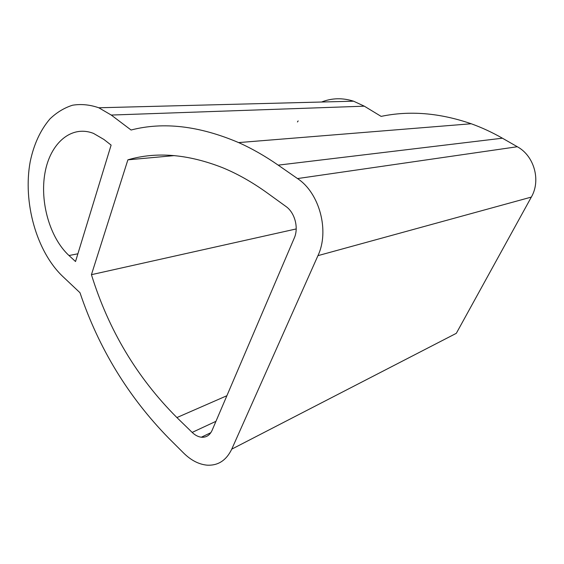 <?xml version="1.0" encoding="UTF-8"?>
<svg xmlns="http://www.w3.org/2000/svg" width="564" height="564" viewBox="0 0 564 564"><rect width="100%" height="100%" fill="white"/><g stroke="black" fill="none" stroke-linecap="round" stroke-linejoin="round"><path stroke-width="0.85" d="M111.256 115.056L131.074 130.016C163.391 121.641 199.233 125.828 238.614 142.586C251.798 148.48 264.995 156.002 278.193 165.139L297.51 178.569C319.541 192.966 329.707 230.986 317.941 255.654L231.748 449.148C226.27 460.471 217.993 465.801 206.925 465.152C198.725 464.313 190.949 460.273 183.61 453.033L168.657 438.122C128.31 396.816 98.749 348.348 79.989 292.723L62.717 276.416C36.42 251.466 22.659 202.046 30.23 161.53C33.882 144.194 40.481 129.96 50.034 118.828C56.802 112.37 64.303 107.83 72.552 105.221C81.096 103.832 89.845 104.685 98.792 107.773L111.256 115.056L364.323 106.18L353.572 101.196C342.552 97.706 331.886 97.981 321.572 102.021M68.998 255.527C49.914 237.966 39.635 202.095 45 172.753C50.196 143.348 71.205 124.658 93.525 133.407L103.917 139.463L111.115 145.096L75.527 261.527L68.998 255.527L77.888 253.793M91.431 274.675C108.577 330.046 137.073 377.676 176.906 417.564L192.169 432.412C195.081 435.211 198.14 436.811 201.341 437.213C206.205 437.608 209.787 435.33 212.085 430.374L294.267 238.057C298.892 227.87 294.852 212.6 285.934 206.466L267.082 192.832C252.256 182.172 237.43 173.79 222.59 167.691C187.875 154.092 156.306 151.469 127.88 159.838L91.431 274.675L296.199 228.942M297.51 178.569L517.308 146.732C534.2 155.833 541.087 180.381 531.337 197.083L456.318 333.317L231.748 449.148M517.308 146.732L502.404 138.201C492.161 132.357 481.769 127.542 471.215 123.756C439.638 112.878 409.605 110.417 381.13 116.388L364.323 106.18M297.439 121.965L298.166 120.907M127.88 159.838L174.311 155.601M317.941 255.654L531.337 197.083M278.193 165.139L502.404 138.201M176.906 417.564L226.89 395.724M192.169 432.412L215.949 421.329M98.792 107.773L353.572 101.196M238.614 142.586L471.215 123.756M201.341 437.213L210.851 432.666"/></g></svg>
